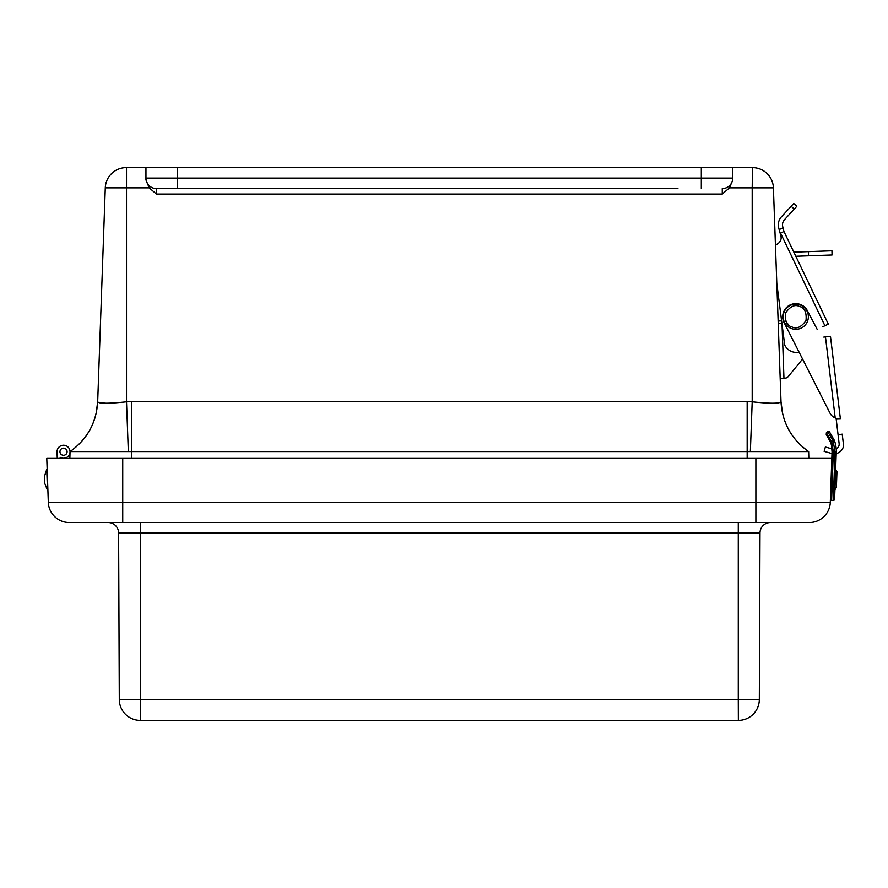 <?xml version="1.0" encoding="UTF-8"?>
<svg xmlns="http://www.w3.org/2000/svg" width="888" height="888" viewBox="0 0 888 888"><rect width="100%" height="100%" fill="white"/><g stroke="black" fill="none" stroke-linecap="round" stroke-linejoin="round"><path stroke-width="1.33" d="M126.507 167.632L126.507 187.845L105.284 187.845L97.68 401.809L105.284 187.845A20.957 20.957 0 0 1 126.229 167.632L752.469 167.632L752.192 187.845L729.481 187.845L722.266 194.061L156.432 194.061L156.432 188.589L200.755 188.589M677.933 188.589L156.432 188.589A10.478 10.478 0 0 1 145.954 178.111L732.744 178.111L732.744 167.632M145.954 167.632L145.954 179.942L149.217 187.845L156.432 194.061M722.266 194.061L722.266 188.589A10.478 10.478 0 0 0 732.744 178.111L732.744 179.942L729.481 187.845M732.744 178.111L732.744 179.942M97.68 401.709C96.404 422.744 87.191 439.36 70.041 451.581L69.863 458.397L70.041 451.581C87.191 439.36 96.404 422.744 97.68 401.709L96.159 413.375L97.68 401.809C99.301 403.685 108.913 403.685 126.507 401.809L128.338 451.581L131.535 451.581L131.535 401.72L126.507 401.809L126.507 187.845L149.217 187.845M780.552 233.122L824.919 325.741L828.315 324.109L783.96 231.502L780.175 233.311L780.463 233.91A7.792 7.792 0 0 1 776.8 244.311L777.155 244.145A7.792 7.792 0 0 0 775.446 245.255L773.404 187.845A20.957 20.957 0 0 0 752.469 167.632A20.957 20.957 0 0 1 773.404 187.845L781.018 401.809L782.539 413.375L781.018 401.709C782.284 422.744 791.497 439.36 808.657 451.581L808.58 451.581C791.463 439.371 782.284 422.777 781.018 401.809L780.186 378.454L783.96 378.321L782.028 324.131M131.535 401.72L747.163 401.72L747.163 451.581L750.36 451.581L752.192 401.809C769.785 403.685 779.387 403.685 781.018 401.809M747.163 458.397L747.163 451.581L131.535 451.581L131.535 458.397M106.083 403.219L99.5 402.786M750.36 451.581L808.657 451.581L808.835 458.397L808.657 451.581C791.497 439.36 782.284 422.744 781.018 401.709M97.68 401.809C96.415 422.777 87.224 439.371 70.119 451.581L128.338 451.581M57.265 458.397L57.043 451.959A6.494 6.494 0 0 1 64.558 445.321A6.494 6.494 0 0 1 69.63 453.979A6.494 6.494 0 0 1 60.162 457.287L60.206 458.397L60.162 457.287M63.414 448.174A3.563 3.563 0 0 0 60.517 453.624A3.563 3.563 0 0 0 66.678 453.413A3.563 3.563 0 0 0 63.414 448.174M67.066 452.17A3.563 3.563 0 0 1 61.394 454.589A3.563 3.563 0 0 1 62.138 448.462A3.563 3.563 0 0 1 67.066 452.17A3.563 3.563 0 0 1 63.437 455.3M70.03 451.903L69.863 458.397M66.922 458.397L66.955 457.265M755.877 458.397L46.787 458.397L48.318 502.308A20.957 20.957 0 0 0 69.253 522.533L809.357 522.533A20.957 20.957 0 0 0 830.302 502.308L831.834 458.397L755.877 458.397L755.877 502.308L830.302 502.308L832.056 451.881L831.523 445.632L831.989 448.851L825.363 447.008L824.142 451.37L831.579 453.446A9.568 9.568 0 0 0 832 453.546M140.337 522.533L140.337 720.368L738.361 720.368L738.283 699.489L119.292 699.489A20.957 20.957 0 0 0 140.249 720.368L140.249 720.368A20.957 20.957 0 0 1 119.292 699.489L118.615 532.966A10.478 10.478 0 0 0 108.136 522.533M118.615 532.966L759.995 532.966A10.478 10.478 0 0 1 770.473 522.533A10.478 10.478 0 0 0 759.995 532.966L759.318 699.489A20.957 20.957 0 0 1 738.361 720.368A20.957 20.957 0 0 0 759.318 699.489L738.283 699.489L738.283 522.533M47.486 478.565L47.475 490.254L46.742 469.308L47.486 478.565M44.4 476.69L46.742 469.308L44.4 476.69L44.622 483.061L47.475 490.254M834.931 489.732L836.396 487.434L836.951 471.672L835.641 469.275L836.951 471.672M834.332 440.315L833.155 440.759L827.638 431.646L829.448 431.79L834.332 440.315A30.392 30.392 0 0 1 836.252 452.025L834.598 499.189A1.254 1.254 0 0 1 833.299 500.41L831.623 500.344A1.254 1.254 0 0 1 830.413 499.045L830.735 489.832L831.989 489.876L833.31 451.925L832.056 451.881A26.196 26.196 0 0 0 830.624 442.368L826.295 434.554M831.457 445.332L831.878 447.763M835.819 445.787L836.185 448.829A5.028 5.028 0 0 0 839.138 443.634L836.196 419.114L840.403 418.981L830.469 336.297L840.403 418.981M829.703 432.101L827.638 431.646L829.448 431.79L827.638 431.646L826.384 432.756L826.24 434.487L826.384 432.756L831.812 441.958L830.624 442.368M827.638 431.646L826.384 432.756L826.24 434.487L826.384 432.756L827.638 431.646M835.686 445.066L835.564 444.455M833.31 451.925L831.812 441.958L833.155 440.759L834.986 451.981L833.666 489.932L834.92 489.976L834.598 499.189M781.928 323.365L778.232 323.498M797.357 259.474L795.826 256.266L832.078 254.978L831.934 250.793L793.85 252.148L791.674 247.597M786.257 377.955L784.592 378.299A5.028 5.028 0 0 0 788.311 376.457L802.574 359.041L788.311 376.457L802.574 359.041L830.036 413.186A10.057 10.057 0 0 0 835.208 417.948L836.196 419.114M780.175 233.311L778.665 227.661A11.733 11.733 0 0 1 781.407 216.85L793.728 203.474L796.802 206.305L784.493 219.68A7.548 7.548 0 0 0 782.728 226.64L783.96 231.502L791.13 246.464M824.919 325.741L822.832 326.74M776.811 283.45L784.715 345.055A13.076 13.076 0 0 0 799.089 352.17M780.463 233.91L781.207 237.873M796.802 206.305L793.728 203.474M836.196 453.568A9.568 9.568 0 0 0 843.6 445.643L842.224 434.177L838.061 434.676M823.809 337.096L830.469 336.297M817.215 329.426L807.359 310.656A13.076 13.076 0 0 0 789.787 305.117A13.076 13.076 0 0 0 784.115 322.655L830.036 413.186L802.574 359.041L788.311 376.457M788.5 324.841L785.88 321.278M783.993 312.354A12.576 12.576 0 0 1 805.471 308.713A12.576 12.576 0 0 1 797.89 329.137A12.576 12.576 0 0 1 783.993 312.354M797.901 260.606L828.315 324.109M782.728 226.64A7.548 7.548 0 0 1 784.493 219.68M783.016 227.761L779.153 229.615L778.665 227.661M836.185 448.829A5.028 5.028 0 0 0 839.138 443.634M802.574 359.041L830.036 413.186M701.309 167.632L701.309 188.589M177.389 167.632L177.389 188.589M105.284 187.845L105.284 187.845A20.957 20.957 0 0 1 126.229 167.632M773.404 187.845L773.404 187.845A20.957 20.957 0 0 0 752.469 167.632A20.957 20.957 0 0 1 773.404 187.845L752.192 187.845L752.192 401.809L747.163 401.72M48.318 502.308L122.733 502.308L122.733 458.397M122.733 522.533L122.733 502.308L755.877 502.308L755.877 522.533M831.623 500.344L831.989 489.876L833.666 489.932L833.299 500.41M836.252 452.025L834.986 451.981M778.143 320.979L781.607 320.857M808.391 251.626L808.535 255.822M791.175 206.249L794.249 209.08M825.474 336.896L835.208 417.948M799.577 306.515C804.617 307.736 806.759 312.398 806.004 320.524C801.276 327.184 796.603 329.326 791.985 326.951C786.946 325.741 784.803 321.068 785.569 312.942C790.298 306.282 794.96 304.14 799.577 306.515"/></g></svg>
